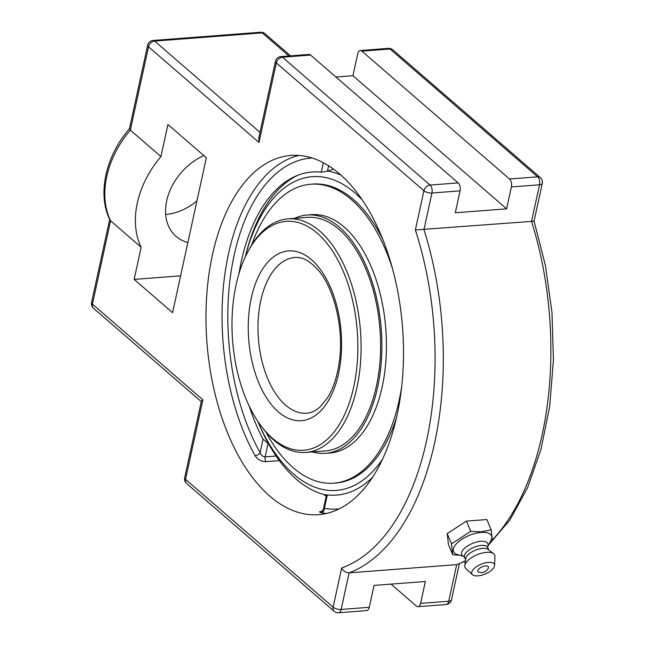 <?xml version="1.0" encoding="UTF-8"?>
<svg xmlns="http://www.w3.org/2000/svg" width="645" height="645" viewBox="0 0 645 645"><rect width="100%" height="100%" fill="white"/><g stroke="black" fill="none" stroke-linecap="round" stroke-linejoin="round"><path stroke-width="0.97" d="M489.232 543.622L492.369 540.712L491.143 529.811L481.428 531.803L470.705 531.375L451.484 543.84L452.709 554.74L459.925 555.289M452.709 554.74L448.436 544.485L447.211 533.576L466.432 521.112L486.87 519.548L491.143 529.811M466.432 521.112L470.705 531.375M447.211 533.576L451.484 543.84M463.223 556.24L457.499 554.587A20.527 8.917 -22.6 0 1 457.587 542.614A20.527 8.917 -22.6 0 1 481.259 532.391A20.527 8.917 -22.6 0 1 490.829 540.695L487.975 545.928M478.324 569.487A5.724 2.483 -22.6 0 1 485.008 566.012A5.724 2.483 -22.6 0 1 488.313 568.076A7.579 7.579 0 0 1 478.711 572.075A5.724 2.483 -22.6 0 1 478.324 569.487M464.787 557.627L462.497 555.603A14.142 6.144 -22.6 0 1 465.795 547.234A14.142 6.144 -22.6 0 1 480.783 541.3A14.142 6.144 -22.6 0 1 488.031 544.961L487.854 548.016M465.553 559.457L464.569 557.103A12.497 5.426 -22.6 0 1 469.109 549.951A12.497 5.426 -22.6 0 1 481.412 545.404A12.497 5.426 -22.6 0 1 487.636 547.492L488.62 549.846M472.446 574.679L465.795 568.519A16.061 6.982 -22.6 0 1 464.779 565.649L465.642 558.723A12.497 5.426 -22.6 0 1 482.654 548.371A12.497 5.426 -22.6 0 1 488.031 549.395L493.554 553.652A16.061 6.982 -22.6 0 1 494.884 556.393L494.57 565.463A12.215 5.305 -22.6 0 1 477.921 575.864A12.215 5.305 -22.6 0 1 472.446 574.679A12.215 5.305 -22.6 0 1 475.405 567.455A12.215 5.305 -22.6 0 1 488.305 562.375A12.215 5.305 -22.6 0 1 494.57 565.463M464.779 565.649A16.061 6.982 -22.6 0 1 486.644 552.338A16.061 6.982 -22.6 0 1 493.554 553.652M321.807 511.243L319.444 511.888L320.944 512.751A180.14 98.113 -94.4 0 0 326.451 513.444M339.085 508.897A175.972 95.839 85.6 0 1 324.419 508.349L327.354 494.917L326.515 494.9L323.484 508.816L324.419 508.349A4.168 3.459 -80 0 1 320.944 512.751M299.103 155.437A180.14 98.113 -94.4 0 0 228.491 253.84A180.14 98.113 -94.4 0 0 255.114 455.733C257.653 459.603 261.233 461.586 265.869 461.683L279.374 460.651M255.114 455.733A4.168 2.257 150.8 0 0 260.12 452.653C261.185 455.346 262.87 456.749 265.159 456.862A4.168 2.266 -94.4 0 0 265.869 461.683M276.092 456.023L265.159 456.862L268.094 443.405L263.047 439.221L260.12 452.653A175.972 95.839 85.6 0 1 232.16 265.305A175.972 95.839 85.6 0 1 312.277 158.009M323.347 162.661L321.266 172.199L327.45 171.175L328.644 165.717M327.354 494.917A162.016 88.244 -94.4 0 0 372.391 477.413M321.266 172.199A162.016 88.244 -94.4 0 0 295.668 176.149A162.016 88.244 -94.4 0 0 238.956 273.706M249.043 405.681A162.016 88.244 -94.4 0 0 263.047 439.221M333.659 169.127A158.162 116.237 130.9 0 0 327.45 171.175M212.39 255.073A180.14 98.113 85.6 0 1 291 155.437A180.14 98.113 85.6 0 1 402.544 327.579A180.14 98.113 85.6 0 1 318.445 514.67A180.14 98.113 85.6 0 1 212.39 255.073M202.877 399.803L201.345 401.319L184.688 477.711A5.95 2.403 12.3 0 0 185.526 479.356L202.877 399.803L92.412 304.118A5.95 2.403 -167.7 0 1 91.574 302.473A5.95 5.95 0 0 0 93.493 308.237A5.95 4.37 -49.1 0 1 92.412 304.118L110.577 220.792L109.956 220.001C97.04 194.242 105.707 155.905 129.5 128.678L130.346 130.113L160.919 156.59A86.672 63.694 130.9 0 0 137.321 202.973A86.672 63.694 130.9 0 0 141.15 247.269L134.144 279.39L172.57 312.672L206.344 157.751L167.926 124.469L160.919 156.59M465.343 561.094L456.7 564.633L448.718 601.237A5.95 2.403 12.3 0 0 451.484 599.866L459.345 563.794M542.284 183.422A5.95 5.95 0 0 0 540.365 177.657A5.95 4.37 130.9 0 0 537.632 176.835A5.95 3.241 85.6 0 1 539.518 184.792A5.95 2.403 -167.7 0 0 542.284 183.422L534.068 221.074L545.452 265.659L551.983 312.567L553.426 360.007L549.725 406.148L541.002 449.259L527.562 487.701L509.856 520.039L488.442 545.073M532.891 220.993C534.826 221.017 534.374 221.154 531.536 221.396A243.617 132.685 85.6 0 1 492.425 539.841M338.544 612.75A5.95 3.241 -94.4 0 0 341.141 609.461A5.95 2.403 -167.7 0 1 333.118 607.195A5.95 4.37 -49.1 0 0 334.199 611.315A5.95 5.95 0 0 0 338.544 612.75L366.674 610.597A5.95 3.241 -94.4 0 0 369.271 607.308L374.044 585.41L425.361 581.492L420.588 603.389A5.95 3.241 85.6 0 1 417.992 606.679A5.95 3.241 85.6 0 1 416.38 606.066L391.039 584.112M509.502 178.988A5.95 3.241 85.6 0 1 511.388 186.945L506.615 208.843L352.928 75.715L357.701 53.817A5.95 3.241 85.6 0 1 360.297 50.528A5.95 3.241 85.6 0 1 361.909 51.14L509.502 178.988L537.632 176.835L390.04 48.996A5.95 3.241 85.6 0 0 388.427 48.375L360.297 50.528M290.564 55.857L264.966 33.685A5.95 5.95 0 0 0 260.62 32.25L153.042 40.466A5.95 5.95 0 0 0 147.681 45.134A5.95 2.403 12.3 0 0 148.519 46.779L258.984 142.464L258.83 137.651L275.488 61.259A5.95 2.403 -167.7 0 0 276.326 62.912A5.95 4.37 -49.1 0 1 282.462 57.211A5.95 3.241 -94.4 0 0 280.849 56.599A5.95 5.95 0 0 0 275.488 61.259M506.615 208.843L455.297 212.761L460.07 190.864A5.95 3.241 -94.4 0 0 458.176 182.906L310.592 55.067A5.95 3.241 -94.4 0 0 308.979 54.446L280.849 56.599M258.984 142.464L276.326 62.912L423.918 190.751L415.364 229.967A237.666 129.443 85.6 0 1 341.665 567.979C343.301 571.051 345.784 572.671 349.122 572.857L456.7 564.633A243.617 132.685 85.6 0 0 465.392 560.715M415.364 229.967L531.536 221.396L539.518 184.792L511.388 186.945M141.15 247.269L110.577 220.792A86.672 63.694 -49.1 0 1 106.756 176.496A86.672 63.694 -49.1 0 1 130.346 130.113L148.519 46.779A5.95 4.37 -49.1 0 1 154.655 41.087L262.233 32.863L288.92 55.978M335.932 77.013L352.928 75.715M165.676 214.406A51.536 37.87 130.9 0 0 166.136 214.374A51.536 37.87 130.9 0 0 196.943 200.861M187.864 242.52A51.536 37.87 -49.1 0 1 176.061 236.392A51.536 37.87 -49.1 0 1 168.482 194.411A51.536 37.87 -49.1 0 1 203.836 155.574M134.144 279.39L180.6 275.842M261.096 425.926L262.37 427.611A117.124 63.791 -94.4 0 0 305.811 452.435L325.274 450.944A117.124 63.791 -94.4 0 0 376.333 303.231A117.124 63.791 -94.4 0 0 307.431 217.381L287.968 218.873A117.124 63.791 -94.4 0 0 248.801 250.002L247.801 251.864A114.778 62.517 85.6 0 1 327.499 244.044A114.778 62.517 85.6 0 1 353.758 386.766A114.778 62.517 85.6 0 1 261.096 425.926A114.778 62.517 85.6 0 1 247.801 251.864M312.382 451.927A119.502 65.089 -94.4 0 0 325.451 453.322A119.502 65.089 -94.4 0 0 377.551 302.602A119.502 65.089 -94.4 0 0 307.246 215.011A119.502 65.089 -94.4 0 0 294.539 218.373M265.982 432.134A149.914 81.649 -94.4 0 0 333.739 483.186L335.731 483.041A149.914 81.649 -94.4 0 0 396.425 417.855M382.783 239.279A149.914 81.649 -94.4 0 0 312.889 184.075L310.898 184.228A149.914 81.649 -94.4 0 0 251.679 244.987M392.579 268.892A149.914 81.649 -94.4 0 0 310.898 184.228M333.739 483.186A149.914 81.649 -94.4 0 0 401.617 387.097M325.451 453.322L329.99 452.975A119.502 65.089 -94.4 0 0 382.09 302.255A119.502 65.089 -94.4 0 0 311.785 214.664L307.246 215.011M305.811 452.435A117.124 63.791 -94.4 0 0 356.919 387.653A117.124 63.791 -94.4 0 0 287.968 218.873M341.052 175.134A163.258 88.913 -94.4 0 0 327.765 171.07M298.288 175.077A163.258 88.913 -94.4 0 0 246.084 253.654L245.277 256.839A157.332 85.688 85.6 0 1 362.546 200.273M382.348 459.49A157.332 85.688 85.6 0 1 257.847 421.395L259.129 424.41A163.258 88.913 -94.4 0 0 296.273 479.179A163.258 88.913 -94.4 0 0 325.419 494.868A163.258 88.913 -94.4 0 0 326.475 495.102A168.651 168.651 0 0 1 325.419 494.868M323.363 511.171A4.168 2.266 -94.4 0 0 323.379 511.171L321.395 511.445C321.524 511.937 322.218 511.058 323.484 508.816M323.774 494.457A180.14 98.113 -94.4 0 0 326.201 496.344M458.176 182.906L430.054 185.05A5.95 4.37 -49.1 0 0 423.918 190.751A5.95 2.403 12.3 0 0 431.94 193.016A5.95 3.241 -94.4 0 0 430.054 185.05L282.462 57.211L310.592 55.067M184.688 477.711A5.95 5.95 0 0 0 186.607 483.476A5.95 4.37 -49.1 0 1 185.526 479.356L333.118 607.195L341.665 567.979M153.042 40.466A5.95 3.241 85.6 0 1 154.655 41.087L259.991 132.33M260.62 32.25A5.95 3.241 85.6 0 1 262.233 32.863A5.95 4.37 130.9 0 1 264.966 33.685M540.365 177.657L392.773 49.81A5.95 4.37 130.9 0 0 390.04 48.996L361.909 51.14M420.588 603.389L448.718 601.237A5.95 3.241 85.6 0 1 446.122 604.534A5.95 5.95 0 0 0 451.484 599.866M369.271 607.308L341.141 609.461L349.122 572.857A243.617 132.685 -94.4 0 0 423.959 229.62L431.94 193.016L460.07 190.864M260.774 300.683A78.093 42.53 85.6 0 1 294.854 257.492C301.997 256.734 309.544 260.677 317.501 269.312C334.424 287.775 344.422 329.643 339.077 363.28C336.948 377.414 333.062 388.983 327.41 397.981L320.081 406.914C315.647 410.849 311.204 412.945 306.754 413.219A78.093 42.53 85.6 0 1 285.59 405.149A78.093 42.53 85.6 0 1 260.774 300.683M278.342 411.873A85.116 46.359 -94.4 0 0 338.561 373.592A85.116 46.359 -94.4 0 0 311.511 259.725A85.116 46.359 -94.4 0 0 251.3 298.006A85.116 46.359 -94.4 0 0 278.342 411.873M392.773 49.81A5.95 5.95 0 0 0 388.427 48.375M417.992 606.679L446.122 604.534M91.574 302.473L109.682 219.421M201.28 401.609L93.493 308.237M129.435 128.806L147.681 45.134M334.199 611.315L186.607 483.476"/></g></svg>
